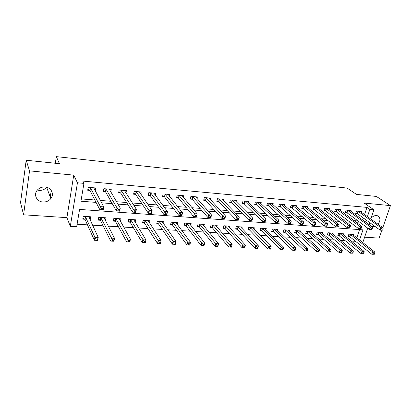 <?xml version="1.0" encoding="UTF-8"?>
<svg xmlns="http://www.w3.org/2000/svg" width="411" height="411" viewBox="0 0 411 411"><rect width="100%" height="100%" fill="white"/><g stroke="black" fill="none" stroke-linecap="round" stroke-linejoin="round"><path stroke-width="0.62" d="M46.649 187.257C44.727 189.497 42.22 190.54 39.127 190.385L37.375 190.057M42.934 201.996C46.166 202.13 48.781 201.025 50.784 198.677C54.56 194.28 51.267 187.324 45.123 186.995C42.086 186.82 39.554 187.786 37.514 189.897C33.188 194.331 36.6 201.765 42.934 201.996M371.981 226.744L375.043 226.461M378.033 224.242C380.144 221.406 380.463 218.893 378.978 216.7L376.574 215.508C374.513 215.431 372.654 216.386 370.994 218.38M359.548 240.055L362.975 229.841L79.575 209.42L76.672 226.733L70.307 226.353L77.448 182.787L83.942 183.378L80.946 201.215L96.071 202.397M66.901 217.645L73.749 175.127L29.535 170.868L26.186 160.239L20.55 202.623L23.576 214.804L66.901 217.645L70.307 226.353M50.856 198.585L50.276 196.972L51.252 190.432M364.634 237.173L379.168 238.123L381.886 230.299M77.093 224.221L87.466 224.858M92.521 225.166L103.11 225.814M108.252 226.132L118.409 226.754M123.629 227.072L133.37 227.673M138.666 227.997L148.001 228.573M153.37 228.901L162.319 229.446M167.755 229.78L176.329 230.309M181.826 230.643L190.046 231.152M195.6 231.491L203.476 231.974M209.086 232.318L216.623 232.78M222.289 233.129L229.502 233.571M235.215 233.921L242.125 234.342M247.884 234.696L254.491 235.102M260.291 235.457L266.611 235.847M272.452 236.207L278.494 236.577M284.371 236.936L290.145 237.291M296.054 237.65L301.571 237.99M307.515 238.354L312.776 238.678M318.751 239.043L323.776 239.351M329.771 239.721L334.564 240.014M340.585 240.384L345.153 240.666M351.2 241.036L355.546 241.303M29.535 170.868L23.576 214.804M382.805 227.648L390.45 205.613L364.161 203.08L373.902 209.774L370.763 219.053M26.186 160.239L59.461 163.681L56.312 156.627L347.146 188.074L356.45 194.382L376.378 196.443L390.45 205.613M356.774 237.877L359.538 229.595M353.501 235.308L353.768 234.496L348.877 234.167L348.127 236.448L349.458 236.536M343.257 234.65L343.529 233.808L338.551 233.474L337.806 235.775L339.162 235.863M332.823 233.987L333.105 233.104L328.029 232.765L327.3 235.087L328.677 235.179M322.198 233.314L322.486 232.39L317.318 232.04L316.593 234.388L317.996 234.481M311.368 232.631L311.666 231.66L306.401 231.306L305.681 233.674L307.115 233.772M300.338 231.938L300.641 230.92L295.273 230.556L294.564 232.95L296.023 233.047M289.092 231.234L289.406 230.165L283.934 229.795L283.236 232.21L284.725 232.307M277.63 230.52L277.954 229.389L272.375 229.014L271.686 231.46L273.202 231.557M265.943 229.795L266.277 228.603L260.589 228.223L259.911 230.689L261.458 230.792M254.029 229.061L254.368 227.802L248.573 227.411L247.9 229.908L249.477 230.011M241.874 228.321L242.228 226.985L236.31 226.589L235.652 229.107L237.26 229.21M229.472 227.571L229.836 226.153L223.805 225.747L223.158 228.29L224.796 228.398M216.823 226.81L217.198 225.3L211.038 224.889L210.406 227.458L212.081 227.571M203.907 226.05L204.298 224.432L198.015 224.01L197.393 226.61L199.104 226.723M190.73 225.279L191.136 223.548L184.714 223.116L184.113 225.742L185.854 225.855M177.269 224.509L177.691 222.644L171.14 222.202L170.544 224.858L172.327 224.976M163.521 223.738L163.963 221.719L157.269 221.267L156.694 223.954L158.512 224.072M149.481 222.968L149.943 220.774L143.105 220.311L142.545 223.029L144.405 223.152M135.137 222.207L135.62 219.808L128.633 219.34L128.088 222.089L129.989 222.212M120.474 221.467L120.983 218.822L113.842 218.344L113.318 221.123L115.26 221.252M105.411 220.609L106.017 217.815L98.722 217.327L98.214 220.137L100.202 220.265M89.932 219.597L90.23 219.618L90.723 216.787L83.258 216.284L82.775 219.13L84.805 219.263M364.542 214.604L366.946 207.396L82.781 181.081L83.942 183.378M81.337 198.914L94.833 199.987M100.32 200.424L110.908 201.272M116.503 201.714L126.619 202.52M132.311 202.977L141.965 203.743M147.755 204.205L156.966 204.94M162.848 205.408L171.639 206.111M177.598 206.584L185.983 207.252M192.024 207.735L200.018 208.372M206.132 208.86L213.746 209.466M219.931 209.959L227.185 210.54M233.433 211.033L240.337 211.588M246.651 212.091L253.217 212.61M259.588 213.119L265.83 213.617M272.252 214.131L278.185 214.604M284.659 215.117L290.294 215.57M296.809 216.088L302.157 216.515M308.718 217.034L313.783 217.44M320.385 217.964L325.183 218.349M331.821 218.878L336.357 219.238M343.031 219.772L347.321 220.111M354.025 220.645L358.073 220.969M362.738 219.998L363.396 218.025M361.156 212.189L361.397 211.465L356.476 211.033L355.705 213.371L357.041 213.489M350.845 211.311L351.092 210.555L346.077 210.113L345.312 212.477L346.678 212.595M340.339 210.417L340.591 209.625L335.484 209.173L334.729 211.562L336.116 211.68M329.637 209.507L329.894 208.68L324.69 208.218L323.94 210.632L325.358 210.751M318.731 208.583L318.993 207.714L313.691 207.247L312.951 209.682L314.394 209.805M307.613 207.642L307.885 206.733L302.475 206.255L301.746 208.716L303.215 208.839M296.28 206.687L296.557 205.731L291.045 205.243L290.325 207.73L291.82 207.858M284.72 205.716L285.008 204.709L279.388 204.21L278.673 206.723L280.204 206.856M272.935 204.729L273.233 203.666L267.494 203.157L266.796 205.695L268.357 205.834M260.913 203.733L261.221 202.602L255.37 202.084L254.681 204.652L256.269 204.791M248.65 202.715L248.963 201.518L242.993 200.989L242.315 203.584L243.939 203.722M236.13 201.683L236.459 200.414L230.365 199.874L229.698 202.495L231.357 202.638M223.358 200.64L223.697 199.284L217.476 198.734L216.823 201.385L218.513 201.529M210.314 199.582L210.663 198.128L204.313 197.568L203.676 200.249L205.402 200.398M196.997 198.508L197.362 196.951L190.874 196.376L190.252 199.088L192.014 199.243M183.393 197.424L183.774 195.749L177.151 195.163L176.54 197.907L178.338 198.061M169.502 196.335L169.897 194.521L163.126 193.92L162.53 196.694L164.374 196.854M155.301 195.24L155.712 193.268L148.797 192.656L148.217 195.461L150.097 195.621M140.788 194.141L141.22 191.983L134.15 191.356L133.59 194.198L135.512 194.362M125.946 193.052L126.403 190.673L119.175 190.036L118.635 192.908L120.598 193.078M110.77 191.968L111.258 189.332L103.865 188.68L103.341 191.588L105.35 191.762M95.229 190.884L95.763 187.961L88.201 187.293L87.702 190.236L89.757 190.411M56.312 156.627L55.321 163.254M73.749 175.127L77.448 182.787M366.946 207.396L369.838 209.405L373.902 209.774M369.592 222.515L368.919 224.509M367.701 228.105L362.8 242.603M365.585 222.074L366.252 220.09M367.408 216.654L369.838 209.405M101.599 202.829L112.27 203.661M117.906 204.103L128.093 204.894M133.827 205.341L143.552 206.101M149.383 206.558L158.661 207.283M164.58 207.74L173.427 208.434M179.432 208.901L187.868 209.559M193.951 210.036L201.991 210.663M208.146 211.141L215.806 211.742M222.032 212.225L229.328 212.795M235.616 213.283L242.562 213.828M248.907 214.321L255.514 214.84M261.915 215.338L268.198 215.826M274.656 216.33L280.621 216.797M287.125 217.306L292.791 217.748M299.342 218.256L304.715 218.678M311.307 219.191L316.398 219.587M323.031 220.106L327.855 220.481M334.523 221.005L339.085 221.359M345.785 221.883L350.095 222.217M356.83 222.741L360.894 223.06M89.12 217.234L90.23 219.618M104.337 218.344L105.504 220.615M94.083 188.695L95.254 190.889M369.325 223.301L369.946 225.259M382.733 230.145L383.073 229.163L382.225 229.102L381.886 230.083L382.733 230.145L380.17 230.175L381.018 227.73L357.811 211.151M382.225 229.102L381.018 227.73L383.139 227.889L360.067 211.346M381.886 230.083L380.17 230.175L357.426 213.699L355.859 212.908M383.073 229.163L383.139 227.889M374.354 254.26L374.683 253.31L373.84 253.263L373.512 254.214L374.354 254.26L371.837 254.27L372.659 251.892L374.77 252L352.448 234.409M348.297 235.929L349.833 236.757L371.837 254.27L373.512 254.214M350.208 234.255L372.659 251.892L373.84 253.263M374.77 252L374.683 253.31M372.017 229.359L372.356 228.372L371.487 228.305L371.154 229.297L372.017 229.359L369.443 229.395L370.28 226.923L347.439 210.232M371.487 228.305L370.28 226.923L372.448 227.083L349.735 210.437M371.154 229.297L369.443 229.395L347.059 212.806L345.466 211.999M372.356 228.372L372.448 227.083M361.089 228.562L361.423 227.56L360.539 227.499L360.206 228.495L361.089 228.562L358.5 228.598L359.332 226.096L336.871 209.297M360.539 227.499L359.332 226.096L361.541 226.266L339.214 209.502M360.206 228.495L358.5 228.598L336.496 211.896L334.883 211.069M361.423 227.56L361.541 226.266M349.946 227.745L350.275 226.738L349.371 226.672L349.042 227.679L349.946 227.745L349.586 227.946L347.336 227.781L348.163 225.259L326.103 208.346M349.371 226.672L348.163 225.259L350.413 225.428L328.487 208.557M349.042 227.679L347.336 227.781L325.733 210.971L324.099 210.119M350.275 226.738L350.413 225.428M363.709 253.721L364.038 252.76L363.18 252.714L362.851 253.674L363.709 253.721L361.182 253.731L361.993 251.327L364.146 251.44L342.183 233.715M337.981 235.241L339.532 236.089L361.182 253.731L362.851 253.674M339.902 233.561L361.993 251.327L363.18 252.714M364.146 251.44L364.038 252.76M352.859 253.171L353.183 252.2L352.309 252.154L351.98 253.125L352.859 253.171L350.316 253.181L351.122 250.756L353.316 250.869L331.734 233.011M327.475 234.537L329.047 235.405L350.316 253.181L351.98 253.125M329.411 232.857L351.122 250.756L352.309 252.154M353.316 250.869L353.183 252.2M341.793 252.611L342.116 251.63L341.222 251.583L340.899 252.565L341.793 252.611L339.234 252.621L340.036 250.171L342.271 250.289L321.089 232.297M316.768 233.818L318.361 234.707L339.234 252.621L340.899 252.565M318.72 232.138L340.036 250.171L341.222 251.583M342.271 250.289L342.116 251.63M338.572 226.913L338.9 225.896L337.981 225.824L337.652 226.846L338.572 226.913L338.248 227.119L335.951 226.954L336.768 224.401L315.134 207.375M337.981 225.824L336.768 224.401L339.065 224.576L317.559 207.586M337.652 226.846L335.951 226.954L314.764 210.026L313.11 209.153M338.9 225.896L339.065 224.576M330.506 252.041L330.824 251.049L329.915 251.003L329.596 251.994L330.506 252.041L327.932 252.051L328.723 249.575L331.004 249.693L310.243 231.568M305.861 233.088L307.474 233.998L327.932 252.051L329.596 251.994M307.834 231.403L328.723 249.575L329.915 251.003M331.004 249.693L330.824 251.049M326.966 226.065L327.29 225.033L326.349 224.966L326.026 225.999L326.966 226.065L326.673 226.276L324.33 226.107L325.137 223.527L303.945 206.384M326.349 224.966L325.137 223.527L327.48 223.702L306.421 206.605M326.026 225.999L324.33 226.107L303.585 209.06L301.91 208.166M327.29 225.033L327.48 223.702M315.124 225.202L315.443 224.159L314.482 224.087L314.163 225.13L315.124 225.202L314.862 225.413L312.473 225.238L313.269 222.634L292.545 205.372M314.482 224.087L313.269 222.634L315.663 222.813L295.067 205.598M314.163 225.13L312.473 225.238L292.185 208.079L290.49 207.159M315.443 224.159L315.663 222.813M303.03 224.319L303.349 223.26L302.368 223.188L302.054 224.247L303.03 224.319L302.809 224.534L300.364 224.36L301.15 221.724L280.913 204.344M302.368 223.188L301.15 221.724L303.595 221.909L283.492 204.575M302.054 224.247L300.364 224.36L280.564 207.077L278.843 206.132M303.349 223.26L303.595 221.909M290.685 223.414L290.998 222.351L289.996 222.274L289.683 223.343L290.685 223.414L290.5 223.641L288.003 223.456L288.779 220.794L269.056 203.296M289.996 222.274L288.779 220.794L291.276 220.979L271.681 203.527M289.683 223.343L288.003 223.456L268.712 206.055L266.965 205.084M290.998 222.351L291.276 220.979M278.077 222.495L278.381 221.416L277.363 221.339L277.055 222.418L278.077 222.495L277.928 222.721L275.38 222.536L276.141 219.844L256.962 202.227M277.363 221.339L276.141 219.844L278.694 220.034L259.639 202.464M277.055 222.418L275.38 222.536L256.623 205.017L254.851 204.015M278.381 221.416L278.694 220.034M318.993 251.455L319.311 250.453L318.376 250.407L318.063 251.409L318.993 251.455L316.408 251.47L317.189 248.968L319.517 249.087L299.193 230.823M294.749 232.338L296.382 233.278L316.408 251.47L318.063 251.409M296.737 230.658L317.189 248.968L318.376 250.407M319.517 249.087L319.311 250.453M307.248 250.864L307.556 249.852L306.606 249.801L306.298 250.813L307.017 250.993L304.643 250.874L305.414 248.347L307.788 248.47L287.926 230.062M283.42 231.578L285.075 232.544L304.643 250.874L306.298 250.813M285.424 229.893L306.606 249.801M307.788 248.47L307.556 249.852M295.257 250.253L295.566 249.23L294.595 249.184L294.286 250.207L295.062 250.391L292.642 250.268L293.403 247.715L295.828 247.843L276.444 229.292M271.871 230.802L273.551 231.794L292.642 250.268L294.286 250.207M273.896 229.117L294.595 249.184M295.828 247.843L295.566 249.23M283.02 249.636L283.323 248.604L282.331 248.552L282.028 249.585L282.86 249.775L280.389 249.652L281.139 247.068L283.611 247.196L264.741 228.501M260.096 230.006L261.802 231.028L280.389 249.652L282.028 249.585M262.136 228.326L282.331 248.552M283.611 247.196L283.323 248.604M270.525 249.004L270.823 247.956L269.811 247.905L269.513 248.953L270.402 249.148L267.88 249.02L268.619 246.405L271.142 246.538L252.801 227.699M248.09 229.199L249.821 230.247L267.88 249.02L269.513 248.953M250.15 227.519L269.811 247.905M271.142 246.538L270.823 247.956M265.193 221.55L265.496 220.46L264.453 220.383L264.15 221.472L265.193 221.55L265.085 221.786L262.485 221.596L263.235 218.873L244.617 201.133M264.453 220.383L263.235 218.873L265.84 219.068L247.35 201.375M264.15 221.472L262.485 221.596L244.288 203.954L242.49 202.921M265.496 220.46L265.84 219.068M257.764 248.357L258.057 247.299L257.024 247.247L256.731 248.306L257.682 248.506L255.103 248.372L255.832 245.732L258.411 245.87L240.63 226.877M235.847 228.372L237.599 229.451L255.103 248.372L256.731 248.306M237.923 226.697L257.024 247.247M258.411 245.87L258.057 247.299M252.03 220.589L252.328 219.484L251.265 219.407L250.967 220.512L251.964 220.83L249.307 220.635L250.047 217.881L232.025 200.018M251.265 219.407L250.047 217.881L252.703 218.082L234.815 200.265M250.967 220.512L249.307 220.635L231.696 202.87L229.872 201.806M252.328 219.484L252.703 218.082M244.73 247.699L245.018 246.631L243.964 246.574L243.677 247.643L244.689 247.848L242.058 247.715L242.773 245.043L245.408 245.182L228.208 226.045M223.353 227.524L225.13 228.639L242.058 247.715L243.677 247.643M225.444 225.855L243.964 246.574M245.408 245.182L245.018 246.631M237.784 218.411L237.491 219.525L238.58 219.608L238.873 218.493L237.784 218.411L236.566 216.864L239.284 217.07L238.56 219.854L235.842 219.654L236.566 216.864L219.166 198.883M222.017 199.135L239.284 217.07L238.873 218.493M237.491 219.525L235.842 219.654L218.852 201.76L216.998 200.666M231.701 245.942L230.622 245.886L230.34 246.97L231.419 247.021L232.123 244.483L231.419 247.175L228.727 247.042L229.43 244.345L232.123 244.483L215.534 225.187M210.602 226.661L212.41 227.812L228.727 247.042L230.34 246.97M212.718 225.002L230.622 245.886M224 217.388L223.718 218.518L224.832 218.601L225.115 217.47L224 217.388L222.783 215.832L225.567 216.037L224.853 218.852L222.074 218.652L222.783 215.832L206.045 197.722M208.952 197.979L225.567 216.037L225.115 217.47M223.718 218.518L222.074 218.652L205.731 200.63L203.856 199.499M218.087 245.244L216.982 245.187L216.71 246.281L217.809 246.333L218.544 243.769L217.856 246.492L215.107 246.353L215.79 243.625L218.544 243.769L202.602 224.319M197.593 225.778L199.427 226.97L215.107 246.353L216.71 246.281M199.725 224.123L216.982 245.187M209.913 216.345L209.631 217.491L210.771 217.573L211.049 216.433L209.913 216.345L208.696 214.768L211.537 214.984L210.838 217.83L207.997 217.625L208.696 214.768L192.641 196.535M195.61 196.797L211.537 214.984L211.049 216.433M209.631 217.491L207.997 217.625L192.338 199.474L190.432 198.308M210.771 217.573L210.838 217.83M204.169 244.524L203.044 244.468L202.777 245.573L203.902 245.629L204.668 243.04L203.995 245.793L201.185 245.65L201.852 242.891L204.668 243.04L189.399 223.43M184.308 224.874L186.173 226.107L201.185 245.65L202.777 245.573M186.46 223.23L203.044 244.468M195.497 215.282L195.225 216.438L196.391 216.52L196.664 215.364L195.497 215.282L194.28 213.689L197.193 213.905L196.509 216.787L193.602 216.576L194.28 213.689L178.955 195.323M181.986 195.59L197.193 213.905L196.664 215.364M195.225 216.438L193.602 216.576L178.662 198.297L176.72 197.09M196.391 216.52L196.509 216.787M189.944 243.795L188.793 243.733L188.531 244.853L189.682 244.91L190.478 242.29L189.82 245.079L186.948 244.93L187.606 242.141L190.478 242.29L175.918 222.521M170.75 223.949L172.641 225.223L186.948 244.93L188.531 244.853M172.923 222.32L188.793 243.733M180.753 214.188L180.486 215.359L181.677 215.446L181.945 214.275L180.753 214.188L179.54 212.579L182.515 212.8L181.852 215.718L178.877 215.503L179.54 212.579L164.97 194.084M168.068 194.362L182.515 212.8L181.945 214.275M180.486 215.359L178.877 215.503L164.688 197.095L162.715 195.841M181.677 215.446L181.852 215.718M153.909 193.37L153.966 193.113M165.664 213.073L165.407 214.254L166.625 214.347L166.881 213.16L165.664 213.073L164.451 211.444L167.498 211.67L166.851 214.624L163.809 214.403L164.451 211.444L150.678 192.821M153.848 193.103L167.498 211.67L166.881 213.16M165.407 214.254L163.809 214.403L150.395 195.847L148.402 194.567M166.625 214.347L166.851 214.624M139.447 192.209L139.524 191.834M150.215 211.927L149.969 213.129L151.217 213.217L151.469 212.019L150.215 211.927L149.008 210.283L152.127 210.519L151.5 213.504L148.386 213.278L149.008 210.283L136.077 191.531M139.314 191.814L152.127 210.519L151.469 212.019M149.969 213.129L148.386 213.278L135.794 194.578L133.775 193.257M151.217 213.217L151.5 213.504M124.661 191.043L124.759 190.529M134.402 210.756L134.161 211.973L135.44 212.066L135.681 210.853L134.402 210.756L133.195 209.091L136.39 209.333L135.779 212.359L132.594 212.127L133.195 209.091L121.142 190.206M124.451 190.499L136.39 209.333L135.681 210.853M134.161 211.973L132.594 212.127L120.891 193.319L118.82 191.916M135.44 212.066L135.779 212.359M109.542 189.882L109.67 189.194M118.209 209.559L117.972 210.786L119.282 210.884L119.519 209.656L118.209 209.559L117.001 207.874L120.274 208.12L119.688 211.187L116.421 210.946L117.001 207.874L105.879 188.855M109.259 189.158L120.274 208.12L119.519 209.656M117.972 210.786L116.421 210.946L105.637 192.004L103.531 190.545M119.282 210.884L119.688 211.187M94.078 188.726L94.237 187.827M101.615 208.331L101.389 209.574L102.729 209.677L102.956 208.428L101.615 208.331L100.412 206.63L103.762 206.882L103.197 209.985L99.852 209.738L100.412 206.63L90.261 187.473M93.723 187.781L103.762 206.882L102.956 208.428M101.389 209.574L99.852 209.738L90.03 190.658L87.887 189.137M102.729 209.677L103.197 209.985M175.399 243.045L174.218 242.983L173.961 244.113L175.137 244.175L175.975 241.524L175.333 244.345L172.394 244.196L173.031 241.37L175.975 241.524L162.155 221.596M156.899 223.003L158.816 224.324L172.394 244.196L173.961 244.113M159.093 221.39L159.396 221.637L158.816 224.324L159.396 221.642L174.218 242.983M148.212 220.656L148.155 220.943M160.516 242.279L159.309 242.218L159.062 243.363L160.264 243.42L161.133 240.743L160.511 243.595L157.505 243.446L158.122 240.584L161.133 240.743L148.094 220.65M142.751 222.038L144.693 223.394L157.505 243.446L159.062 243.363M144.965 220.44L145.253 220.676L144.693 223.394L145.263 220.692L159.309 242.218M133.94 219.695L133.858 220.111M145.289 241.493L144.055 241.432L143.814 242.588L145.047 242.649L145.951 239.942L145.345 242.829L142.268 242.675L142.874 239.783L145.951 239.942L133.729 219.68M128.294 221.046L130.282 222.469L142.268 242.675L143.814 242.588M130.534 219.469L144.055 241.432M145.345 242.829L145.047 242.649M119.354 218.714L119.247 219.289M129.706 240.692L128.443 240.625L128.206 241.802L129.47 241.863L130.415 239.125L129.825 242.048L126.68 241.889L127.261 238.961L130.415 239.125L119.051 218.693M113.523 220.029L115.542 221.508L126.68 241.889L128.206 241.802M115.784 218.472L128.443 240.625M129.825 242.048L129.47 241.863M104.451 217.712L104.312 218.477M113.749 239.87L112.46 239.803L112.234 240.99L113.523 241.057L114.51 238.288L113.945 241.247L110.718 241.082L111.283 238.118L114.51 238.288L104.05 217.681M98.424 218.986L100.474 220.527L110.718 241.082L112.234 240.99M100.705 217.46L112.46 239.803M113.945 241.247L113.523 241.057M89.213 216.684L89.043 217.686M97.412 239.027L96.092 238.961L95.871 240.163L97.196 240.23L98.219 237.43L97.679 240.425L94.376 240.26L94.915 237.255L98.219 237.43L88.709 216.648M82.981 217.912L85.072 219.525L94.376 240.26L95.871 240.163M85.293 216.422L94.915 237.255L96.092 238.961M97.679 240.425L97.196 240.23M358.197 211.362L357.426 213.699M357.924 211.203L357.154 213.545M349.566 236.592L350.316 234.316M349.833 236.757L350.583 234.481M347.819 210.442L347.059 212.806M347.552 210.288L346.792 212.651M337.251 209.512L336.496 211.896M336.984 209.353L336.229 211.737M326.483 208.562L325.733 210.971M326.216 208.398L325.471 210.807M339.27 235.919L340.015 233.623M339.532 236.089L340.277 233.787M328.785 235.236L329.519 232.914M329.047 235.405L329.781 233.083M318.104 234.537L318.833 232.194M318.361 234.707L319.09 232.364M315.504 207.591L314.764 210.026M315.242 207.432L314.502 209.862M307.223 233.828L307.942 231.465M307.474 233.998L308.193 231.634M304.315 206.605L303.585 209.06M304.058 206.44L303.328 208.901M292.909 205.592L292.185 208.079M292.653 205.433L291.933 207.915M281.278 204.565L280.564 207.077M281.026 204.401L280.312 206.913M269.416 203.517L268.712 206.055M269.164 203.353L268.465 205.89M257.312 202.448L256.623 205.017M257.07 202.284L256.377 204.848M296.131 233.104L296.845 230.715M296.382 233.278L297.091 230.89M284.833 232.369L285.532 229.955M285.075 232.544L285.779 230.129M273.31 231.619L274.003 229.179M273.551 231.794L274.245 229.353M261.56 230.854L262.244 228.388M261.802 231.028L262.485 228.562M249.585 230.073L250.253 227.581M249.821 230.247L250.489 227.756M244.966 201.359L244.288 203.954M244.725 201.195L244.047 203.784M237.368 229.276L238.026 226.759M237.599 229.451L238.257 226.939M232.364 200.249L231.696 202.87M232.128 200.08L231.465 202.7M224.904 228.459L225.552 225.922M225.13 228.639L225.778 226.096M219.505 199.109L218.852 201.76M219.274 198.939L218.621 201.59M212.184 227.632L212.821 225.064M212.41 227.812L213.042 225.243M206.373 197.953L205.731 200.63M206.147 197.778L205.505 200.46M199.207 226.785L199.828 224.19M199.427 226.97L200.049 224.37M192.97 196.766L192.338 199.474M192.744 196.597L192.117 199.304M185.957 225.922L186.563 223.296M186.173 226.107L186.779 223.481M179.273 195.559L178.662 198.297M179.057 195.384L178.446 198.123M172.43 225.038L173.021 222.387M172.641 225.223L173.231 222.572M165.284 194.321L164.688 197.095L165.284 194.321M165.068 194.146L164.472 196.915M150.986 193.057L150.405 195.862M150.78 192.882L150.2 195.687M136.375 191.767L135.81 194.603M136.175 191.593L135.609 194.429M121.435 190.447L120.891 193.319M121.24 190.272L120.695 193.139M106.161 189.101L105.637 192.004M105.971 188.921L105.447 191.824M90.538 187.719L90.03 190.658M90.353 187.539L89.85 190.478M158.615 224.139L159.191 221.452M144.502 223.219L145.062 220.502M130.087 222.279L130.631 219.531M130.282 222.469L130.826 219.721M115.352 221.318L115.881 218.539M115.542 221.508L116.066 218.729M100.294 220.337L100.803 217.527M100.474 220.527L100.983 217.717M84.897 219.33L85.385 216.489M85.072 219.525L85.56 216.684M50.784 198.677L46.674 187.262M378.978 216.7L377.586 215.734M150.976 193.047L150.395 195.847M136.354 191.742L135.794 194.578M121.409 190.411L120.865 193.283M106.125 189.05L105.601 191.952M90.492 187.657L89.988 190.596M130.261 222.438L130.806 219.695M115.517 221.467L116.041 218.688M100.438 220.471L100.947 217.66M85.031 219.459L85.519 216.612"/></g></svg>
